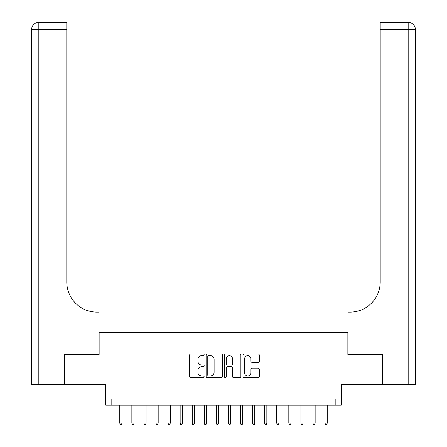 <?xml version="1.0" encoding="UTF-8"?>
<svg xmlns="http://www.w3.org/2000/svg" width="447" height="447" viewBox="0 0 447 447"><rect width="100%" height="100%" fill="white"/><g stroke="black" fill="none" stroke-linecap="round" stroke-linejoin="round"><path stroke-width="0.67" d="M204.184 354.829A0.827 0.827 0 0 0 203.351 354.002L190.763 354.002A1.185 1.185 0 0 0 189.578 355.186L189.578 376.519A1.185 1.185 0 0 0 190.763 377.704L203.351 377.704A0.827 0.827 0 0 0 204.184 376.871A0.827 0.827 0 0 0 203.351 376.044L201.726 376.044A3.794 3.794 0 0 1 197.932 372.25L197.932 370.474A3.794 3.794 0 0 1 201.726 366.68L203.351 366.68A0.827 0.827 0 0 0 204.184 365.853A0.827 0.827 0 0 0 203.351 365.02L201.726 365.02A3.794 3.794 0 0 1 197.932 361.226L197.932 359.449A3.794 3.794 0 0 1 201.726 355.661L203.351 355.661A0.827 0.827 0 0 0 204.184 354.829M258.137 362.355A1.185 1.185 0 0 0 259.321 361.17L259.321 355.186A1.185 1.185 0 0 0 258.137 354.002L244.151 354.002A1.185 1.185 0 0 0 242.967 355.186L242.967 376.519A1.185 1.185 0 0 0 244.151 377.704L258.137 377.704A1.185 1.185 0 0 0 259.321 376.519L259.321 369.289A1.185 1.185 0 0 0 258.137 368.104L252.153 368.104A1.185 1.185 0 0 0 250.963 369.289L250.963 372.871A3.168 3.168 0 0 1 247.794 376.044A3.168 3.168 0 0 1 244.626 372.871L244.626 358.829A3.168 3.168 0 0 1 247.794 355.661A3.168 3.168 0 0 1 250.963 358.829L250.963 361.17A1.185 1.185 0 0 0 252.153 362.355L258.137 362.355M335.183 405.088L341.217 405.088L341.217 384.565L382.571 384.565L382.571 354.382L347.861 354.382L347.861 332.646L99.139 332.646L99.139 354.382L64.429 354.382L64.429 384.565L105.783 384.565L105.783 405.088L335.183 405.088L335.183 399.054L111.817 399.054L111.817 405.088M222.461 355.186A1.185 1.185 0 0 0 221.276 354.002L207.291 354.002A1.185 1.185 0 0 0 206.106 355.186L206.106 376.519A1.185 1.185 0 0 0 207.291 377.704L221.276 377.704A1.185 1.185 0 0 0 222.461 376.519L222.461 355.186M225.724 354.002L239.709 354.002A1.185 1.185 0 0 1 240.894 355.186L240.894 376.519A1.185 1.185 0 0 1 239.709 377.704L233.72 377.704A1.185 1.185 0 0 1 232.535 376.519L232.535 367.864A1.185 1.185 0 0 0 231.35 366.68L227.383 366.68A1.185 1.185 0 0 0 226.199 367.864L226.199 376.871A0.827 0.827 0 0 1 225.366 377.704A0.827 0.827 0 0 1 224.539 376.871L224.539 355.186A1.185 1.185 0 0 1 225.724 354.002M208.598 355.661A0.827 0.827 0 0 0 207.766 356.488L207.766 375.212A0.827 0.827 0 0 0 208.598 376.044L210.313 376.044A3.794 3.794 0 0 0 214.107 372.25L214.107 359.449A3.794 3.794 0 0 0 210.313 355.661L208.598 355.661M232.535 358.885A3.168 3.168 0 0 0 229.367 355.717A3.168 3.168 0 0 0 226.199 358.885L226.199 363.836A1.185 1.185 0 0 0 227.383 365.02L231.35 365.02A1.185 1.185 0 0 0 232.535 363.836L232.535 358.885M121.958 423.08L121.478 424.65L120.271 424.65L119.785 423.08L121.958 423.08L121.958 405.088M119.785 423.08L119.785 405.088M64.066 354.382L99.016 354.382L99.016 312.123L96.965 312.123A30.184 30.184 0 0 1 66.782 281.94L66.782 29.597L38.833 29.597L38.833 384.565L64.066 384.565L64.066 354.382M38.833 384.565L31.586 384.565L31.586 29.597A7.247 7.247 0 0 1 38.833 22.35L66.782 22.35L66.782 29.597M31.586 312.123L31.586 29.597L38.833 29.597L38.833 22.35M96.965 312.123A30.184 30.184 0 0 1 66.782 281.94M415.414 384.565L415.414 29.597L415.414 384.565L382.934 384.565L382.934 354.382L347.984 354.382L347.984 312.123L350.035 312.123A30.184 30.184 0 0 0 380.218 281.94L380.218 22.35L408.167 22.35A7.247 7.247 0 0 1 415.414 29.597L415.414 312.123M350.035 312.123A30.184 30.184 0 0 0 380.218 281.94M415.414 29.597A7.247 7.247 0 0 0 408.167 22.35A7.247 7.247 0 0 1 415.414 29.597L380.218 29.597M134.033 423.08L133.552 424.65L132.34 424.65L131.859 423.08L134.033 423.08L134.033 405.088M131.859 423.08L131.859 405.088M146.108 423.08L145.621 424.65L144.415 424.65L143.934 423.08L146.108 423.08L146.108 405.088M143.934 423.08L143.934 405.088M158.182 423.08L157.696 424.65L156.489 424.65L156.009 423.08L158.182 423.08L158.182 405.088M156.009 423.08L156.009 405.088M170.257 423.08L169.771 424.65L168.564 424.65L168.083 423.08L170.257 423.08L170.257 405.088M168.083 423.08L168.083 405.088M182.326 423.08L181.845 424.65L180.638 424.65L180.152 423.08L182.326 423.08L182.326 405.088M180.152 423.08L180.152 405.088M194.4 423.08L193.92 424.65L192.713 424.65L192.227 423.08L194.4 423.08L194.4 405.088M192.227 423.08L192.227 405.088M206.475 423.08L205.994 424.65L204.787 424.65L204.301 423.08L206.475 423.08L206.475 405.088M204.301 423.08L204.301 405.088M218.549 423.08L218.069 424.65L216.862 424.65L216.376 423.08L218.549 423.08L218.549 405.088M216.376 423.08L216.376 405.088M230.624 423.08L230.138 424.65L228.931 424.65L228.451 423.08L230.624 423.08L230.624 405.088M228.451 423.08L228.451 405.088M242.699 423.08L242.213 424.65L241.006 424.65L240.525 423.08L242.699 423.08L242.699 405.088M240.525 423.08L240.525 405.088M254.773 423.08L254.287 424.65L253.08 424.65L252.6 423.08L254.773 423.08L254.773 405.088M252.6 423.08L252.6 405.088M266.848 423.08L266.362 424.65L265.155 424.65L264.674 423.08L266.848 423.08L266.848 405.088M264.674 423.08L264.674 405.088M278.917 423.08L278.436 424.65L277.229 424.65L276.743 423.08L278.917 423.08L278.917 405.088M276.743 423.08L276.743 405.088M290.991 423.08L290.511 424.65L289.304 424.65L288.818 423.08L290.991 423.08L290.991 405.088M288.818 423.08L288.818 405.088M303.066 423.08L302.585 424.65L301.379 424.65L300.892 423.08L303.066 423.08L303.066 405.088M300.892 423.08L300.892 405.088M315.141 423.08L314.66 424.65L313.448 424.65L312.967 423.08L315.141 423.08L315.141 405.088M312.967 423.08L312.967 405.088M327.215 423.08L326.729 424.65L325.522 424.65L325.042 423.08L327.215 423.08L327.215 405.088M325.042 423.08L325.042 405.088M408.167 384.565L408.167 22.35"/></g></svg>

